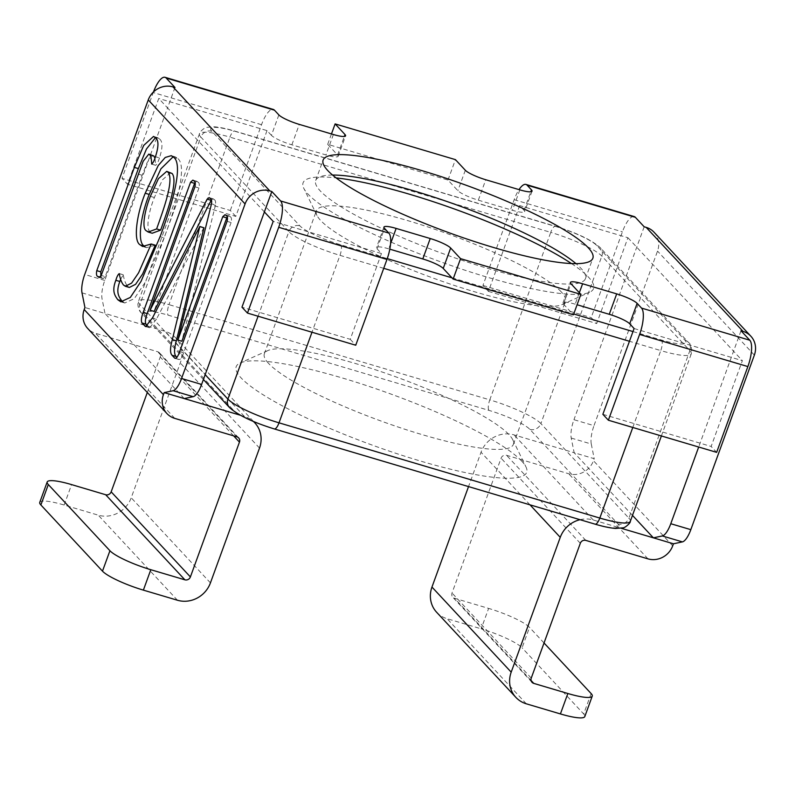 <?xml version="1.0" encoding="UTF-8"?>
<svg xmlns="http://www.w3.org/2000/svg" width="795" height="795" viewBox="0 0 795 795"><rect width="100%" height="100%" fill="white"/><g stroke="black" fill="none" stroke-linecap="round" stroke-linejoin="round"><path stroke-width="0.6" stroke-dasharray="3.98 2.98" d="M332.548 175.049A143.527 25.241 20 0 0 315.695 180.475A143.527 25.241 20 0 0 320.236 190.88A143.527 25.241 20 0 0 464.31 261.058A143.527 25.241 20 0 0 585.428 278.647A143.527 25.241 20 0 0 580.887 268.253A143.527 25.241 20 0 0 576.007 263.652M579.336 292.719L575.173 304.187L577.081 304.753M278.856 114.907L271.423 135.339A17.669 3.11 20 0 0 291.864 144.819L325.95 154.945A17.669 3.11 20 0 0 338.153 156.257A17.669 3.11 20 0 0 337.587 154.975L327.689 144.342L447.992 180.048L457.89 190.691A17.669 3.11 20 0 0 478.332 200.171L512.417 210.297A17.669 3.11 20 0 0 524.62 211.609A17.669 3.11 20 0 0 524.054 210.327L519.652 205.597L627.931 237.735L596.707 323.525L591.202 317.612L622.425 231.832A22.081 7.075 106.5 0 1 634.211 216.568M390.584 243.677L388.705 248.835L389.808 249.163M741 330.78L698.686 447.029M654.027 232.21A19.875 18.494 -43 0 1 657.525 251.101L593.994 425.653L573.94 419.7A17.669 5.664 -73.5 0 0 571.227 438.065L574.159 452.733L594.213 458.685L593.468 460.732A19.875 18.494 -43 0 1 568.733 473.76L506.574 455.306A4.412 4.114 137 0 0 501.079 458.198L452.017 593.01A4.412 4.114 137 0 0 454.541 598.287L488.627 608.404L481.194 628.825A35.328 6.211 -160 0 1 522.077 647.806L529.51 627.384A35.328 6.211 20 0 0 488.627 608.404M644.169 226.774L573.94 419.7M571.227 438.065L591.281 444.017L594.213 458.685M591.281 444.017A17.669 5.664 106.5 0 1 593.994 425.653M544.028 642.976L529.51 627.384M591.132 693.568L583.699 713.999L522.077 647.806M436.634 612.259A26.493 24.665 137 0 0 447.108 618.709L481.194 628.825M583.699 713.999A35.328 6.211 -160 0 1 584.812 716.553M147.314 392.491L160.232 357.025A4.412 4.114 137 0 0 157.708 351.748L95.549 333.294A19.875 18.494 -43 0 1 87.698 328.454M39.75 502.4A35.328 6.211 -160 0 1 64.147 505.034L98.232 515.15A26.493 24.665 137 0 0 131.215 497.779L180.276 362.967A26.493 24.665 137 0 0 175.615 337.776A26.493 24.665 137 0 0 165.141 331.316L104.99 313.469L102.058 298.801A17.669 5.664 106.5 0 1 104.771 280.426L167.556 107.921L158.752 98.471L127.528 184.251L122.023 178.348L153.246 92.558A22.081 7.075 106.5 0 1 153.475 91.952M240.358 415.228L244.363 416.421A26.493 24.665 -43 0 1 253.367 421.43M184.221 398.563L104.99 313.469L84.936 307.516M264.387 211.937L167.556 107.921L174.989 87.5M388.705 248.835A17.669 3.11 20 0 0 376.502 247.523A17.669 3.11 20 0 0 377.059 248.805L381.461 253.526L273.192 221.388M575.173 304.187A17.669 3.11 20 0 0 562.969 302.875A17.669 3.11 20 0 0 563.526 304.157L573.433 314.79M634.092 328.524L742.371 360.662L711.147 446.452L716.643 452.355M627.931 237.735L742.371 360.662M271.423 135.339L267.021 130.609L158.752 98.471M632.482 515.379L574.159 452.733L514.017 434.885A26.493 24.665 137 0 0 481.035 452.246L468.533 486.59M580.022 519.692A26.493 24.665 -43 0 1 593.239 519.98L621.134 528.258M267.021 130.609L235.797 216.399L127.528 184.251M235.797 216.399L230.302 210.486L122.023 178.348M230.302 210.486L261.525 124.696A22.081 7.075 106.5 0 1 273.311 109.442M519.652 205.597L488.428 291.387L482.933 285.475L514.156 199.694A22.081 7.075 106.5 0 1 519.026 189.617M482.933 285.475L591.202 317.612M488.428 291.387L596.707 323.525M602.868 414.304L711.147 446.452M381.461 253.526L350.237 339.316L241.968 307.178M350.237 339.316L355.743 345.229M447.992 180.048L455.426 159.626M327.689 144.342L331.465 133.948M194.994 182.393L196.892 181.3L198.054 182.174L194.05 180.982M198.054 182.174C199.316 182.701 199.605 184.639 198.929 187.988L194.914 186.795M198.929 187.988L154.031 311.342L150.017 310.149M211.361 199.972L213.169 198.82L214.392 199.724L210.387 198.531M214.392 199.724C215.485 200.241 215.852 202.01 215.495 205.011L211.48 203.828M215.495 205.011L181.846 341.214L177.832 340.022M227.171 216.926L229.059 215.862L230.242 216.747L226.237 215.554M230.242 216.747C231.514 217.254 231.802 219.181 231.087 222.53L227.082 221.338M231.087 222.53L183.675 352.801L179.67 351.609M183.675 352.801C181.926 357.79 180.286 359.976 178.736 359.36L175.526 358.406M175.129 358.406L179.133 359.598L176.878 357.362M203.818 227.668L156.506 319.053L152.491 317.861M156.506 319.053L149.679 327.779L146.538 326.536M148.804 327.202L147.542 325.851M173.171 156.734L175.278 156.863L178.06 158.712L174.045 157.519M178.06 158.712C188.017 167.695 174.145 211.391 164.088 237.824L160.083 236.632M164.088 237.824L145.038 282.563L134.335 298.622L124.835 302.984L122.947 301.981M120.631 279.343L123.275 274.832L119.27 273.649M123.275 274.832C124.119 279.87 125.521 283.656 127.478 286.2L123.463 285.017M127.478 286.2L129.356 287.452M155.244 245.198L146.558 247.642L144.839 246.718M170.726 172.555L162.448 179.839L154.369 197.518C149.003 210.645 145.405 229.228 150.255 231.941L152.223 233.233M154.369 197.518L150.364 196.325M150.255 231.941L146.24 230.749M155.432 137.674L157.559 137.614L159.566 138.986L155.552 137.793M159.566 138.986C162.786 141.52 162.746 147.83 159.457 157.907L155.442 156.714M159.457 157.907C158.275 161.872 157.022 164.327 155.691 165.28L152.004 164.187M151.855 164.187L155.86 165.38L154.916 158.155M152.819 155.293L147.224 162.409L142.136 175.268L105.248 276.63L101.233 275.438M105.248 276.63L103.112 278.638L100.259 277.187M101.77 277.634L100.836 276.352M268.551 363.385A132.487 23.303 -160 0 1 264.357 353.785A132.487 23.303 -160 0 1 267.786 350.605A132.487 23.303 -160 0 1 387.344 373.819A132.487 23.303 -160 0 1 509.158 434.805A132.487 23.303 -160 0 1 512.765 439.764A132.487 23.303 -160 0 1 513.351 444.405A132.487 23.303 -160 0 1 401.555 428.167A132.487 23.303 -160 0 1 268.551 363.385M521.768 461.189A154.568 27.179 20 0 0 379.652 390.037A154.568 27.179 20 0 0 240.179 362.947A154.568 27.179 20 0 0 241.074 377.864A154.568 27.179 20 0 0 409.157 457.602A154.568 27.179 20 0 0 525.992 466.973A154.568 27.179 20 0 0 521.768 461.189M561.2 291.825A132.487 23.303 20 0 0 428.197 227.042A132.487 23.303 20 0 0 316.4 210.804A132.487 23.303 20 0 0 316.976 215.445A132.487 23.303 20 0 0 320.594 220.404A132.487 23.303 20 0 0 442.408 281.39A132.487 23.303 20 0 0 561.966 304.614A132.487 23.303 20 0 0 565.384 301.434A132.487 23.303 20 0 0 561.2 291.825M571.466 263.562A154.568 27.179 -160 0 1 588.678 277.356A154.568 27.179 -160 0 1 589.572 292.272A154.568 27.179 -160 0 1 450.099 265.182A154.568 27.179 -160 0 1 307.973 194.03A154.568 27.179 -160 0 1 303.76 188.246A154.568 27.179 -160 0 1 336.086 177.891M478.332 200.171L485.765 179.75M519.851 189.866L512.417 210.297M291.864 144.819L299.298 124.398M333.383 134.514L325.95 154.945M672.699 545.827L593.468 460.732M754.356 355.117L657.525 251.101M647.965 558.855L568.733 473.76M585.806 540.401L506.574 455.306M580.31 543.303L501.079 458.198M531.249 678.105L452.017 593.01M531.07 680.49L454.541 598.287M526.33 703.813L447.108 618.709M174.781 418.389L95.549 333.294M236.93 436.843L157.708 351.748M233.631 435.869L160.232 357.025M177.464 600.245L98.232 515.15M210.436 582.884L131.215 497.779M259.508 448.072L180.276 362.967M244.363 416.421L165.141 331.316M593.239 519.98L514.017 434.885M529.997 504.835L481.035 452.246M104.771 280.426L84.717 274.474M82.004 292.848L102.058 298.801M64.147 505.034L71.58 484.602M261.525 124.696L153.246 92.558M514.156 199.694L622.425 231.832M524.054 210.327L530.802 191.804M377.059 248.805L384.502 228.374M465.323 170.259L457.89 190.691M337.587 154.975L344.334 136.452M563.526 304.157L570.959 283.726M142.136 175.268L138.131 174.075M144.919 315.108A35.328 6.211 -160 0 1 168.202 315.178L489.005 410.399A35.328 6.211 -160 0 1 529.887 429.38L617.924 523.935A35.328 6.211 -160 0 1 594.64 523.865L273.838 428.644A35.328 6.211 -160 0 1 232.955 409.663L144.919 315.108A8.834 8.218 -43 0 1 141.43 312.952A8.834 8.218 -43 0 1 139.88 304.555L205.16 374.674M632.989 331.565L661.549 340.041A35.328 6.211 20 0 0 684.823 340.111L596.797 245.556A35.328 6.211 20 0 0 555.914 226.575L235.111 131.344A35.328 6.211 20 0 0 211.828 131.274L299.864 225.83A35.328 6.211 20 0 0 340.747 244.81L387.254 258.613M451.967 277.823L573.732 313.975M340.747 244.81A8.834 2.832 106.5 0 1 339.972 255.344A44.162 7.771 -160 0 1 288.873 231.623A8.834 8.218 -43 0 1 299.864 225.83M383.727 268.332L339.972 255.344L311.988 332.24M258.077 316.231L288.873 231.623L200.837 137.068L139.88 304.555A44.162 7.771 20 0 1 138.479 301.355A44.162 7.771 20 0 1 168.977 304.644L229.934 137.147L550.736 232.379L489.78 399.865L168.977 304.644A8.834 2.832 106.5 0 0 168.202 315.178M632.79 427.462L660.774 350.575L629.451 341.274M211.828 131.274A8.834 8.218 -43 0 0 200.837 137.068A44.162 7.771 -160 0 1 199.436 133.868A44.162 7.771 -160 0 1 229.934 137.147A8.834 2.832 106.5 0 1 234.644 131.046A8.834 2.832 106.5 0 1 235.111 131.344M203.401 379.513L141.43 312.952C138.3 310.934 137.038 302.557 138.479 301.355L199.436 133.868C198.8 132.556 204.842 127.18 206.74 127.359L214.133 126.793C219.569 127.18 226.416 128.601 234.644 131.046L555.457 226.277A8.834 2.832 106.5 0 0 550.736 232.379A44.162 7.771 -160 0 1 601.845 256.099L689.871 350.655L628.915 518.151L540.878 423.596L601.845 256.099A8.834 8.218 -43 0 0 600.285 247.702C591.818 240.06 576.872 232.915 555.457 226.277A8.834 2.832 106.5 0 1 555.914 226.575M529.887 429.38A8.834 8.218 -43 0 0 540.878 423.596A44.162 7.771 20 0 0 489.78 399.865A8.834 2.832 106.5 0 0 489.005 410.399M684.823 340.111A8.834 8.218 -43 0 1 688.321 342.257A8.834 8.218 -43 0 1 689.871 350.655A44.162 7.771 -160 0 1 691.272 353.854A44.162 7.771 -160 0 1 660.774 350.575A8.834 2.832 106.5 0 0 661.549 340.041M630.306 521.351A44.162 7.771 20 0 0 628.915 518.151A8.834 8.218 -43 0 1 617.924 523.935M596.797 245.556A8.834 8.218 -43 0 1 600.285 247.702L688.321 342.257C691.103 344.195 692.087 348.061 691.272 353.854L661.39 435.958M232.955 409.663A8.834 8.218 -43 0 1 229.467 407.507M315.695 180.475L323.128 160.053M532.024 682.309L452.792 597.214M238.679 437.916L159.447 352.821M253.575 421.519L175.615 337.776M585.428 278.647L592.861 258.226M562.969 302.875L570.403 282.444M383.935 227.092L376.502 247.523M532.054 191.178L524.62 211.609M338.153 156.257L345.587 135.826M192.887 180.107L196.892 181.3M209.155 197.627L213.169 198.82M225.055 214.67L229.059 215.862M145.664 326.586L149.679 327.779M171.273 155.671L175.278 156.863M120.83 301.802L124.835 302.984M119.081 273.53L123.096 274.712M142.553 246.45L146.558 247.642M153.544 136.422L157.559 137.614M99.097 277.445L103.112 278.638M267.786 350.605L240.179 362.947M264.357 353.785L316.4 210.804M316.976 215.445L303.76 188.246M513.351 444.405L565.384 301.434M561.966 304.614L589.572 292.272M512.765 439.764L525.992 466.973"/><path stroke-width="1.19" d="M576.007 263.652A143.527 25.241 20 0 0 459.192 205.845A143.527 25.241 20 0 0 332.548 175.049M588.32 247.821A143.527 25.241 20 0 0 444.236 177.643A143.527 25.241 20 0 0 323.128 160.053A143.527 25.241 20 0 0 327.669 170.448A143.527 25.241 20 0 0 471.743 240.637A143.527 25.241 20 0 0 592.861 258.226A143.527 25.241 20 0 0 588.32 247.821M173.131 390.723A17.669 5.664 -73.5 0 0 181.548 378.49L201.602 384.442A17.669 5.664 106.5 0 1 193.175 396.675L173.131 390.723L164.167 392.611L163.422 394.658A19.875 18.494 137 0 0 166.92 413.549L87.698 328.454A19.875 18.494 -43 0 1 84.191 309.553L84.936 307.516L82.004 292.848A17.669 5.664 -73.5 0 1 84.717 274.474L148.248 99.931A19.875 18.494 -43 0 1 172.982 86.903L174.989 87.5L166.185 78.039A22.081 7.075 106.5 0 0 165.032 77.304L273.311 109.442A22.081 7.075 106.5 0 1 274.454 110.177L278.856 114.907A17.669 3.11 -160 0 0 299.298 124.398L333.383 134.514A17.669 3.11 -160 0 0 345.587 135.826A17.669 3.11 -160 0 0 345.02 134.554L335.122 123.911L455.426 159.626L465.323 170.259A17.669 3.11 -160 0 0 485.765 179.75L519.851 189.866A17.669 3.11 -160 0 0 532.054 191.178A17.669 3.11 -160 0 0 531.487 189.906L527.085 185.175L635.364 217.313L644.169 226.774L646.166 227.36A19.875 18.494 -43 0 1 654.027 232.21L750.858 336.215A19.875 18.494 -43 0 1 754.356 355.117L690.825 529.659A17.669 5.664 106.5 0 1 682.408 541.892L662.354 535.939A17.669 5.664 -73.5 0 0 670.781 523.716L690.825 529.659M181.548 378.49L245.079 203.937A19.875 18.494 -43 0 1 269.823 190.909L271.82 191.506L264.387 211.937L273.192 221.388L241.968 307.178L247.474 313.081L278.697 227.3A22.081 7.075 -73.5 0 0 280.625 200.966L271.82 191.506M247.474 313.081L355.743 345.229L386.966 259.438A22.081 7.075 -73.5 0 0 388.894 233.104L384.502 228.374A17.669 3.11 -160 0 1 383.935 227.092A17.669 3.11 -160 0 1 396.139 228.413L430.224 238.53A17.669 3.11 -160 0 1 450.666 248.02L460.563 258.653L580.867 294.369L570.959 283.726A17.669 3.11 -160 0 1 570.403 282.444A17.669 3.11 -160 0 1 582.606 283.765L616.691 293.882A17.669 3.11 -160 0 1 637.133 303.372L629.7 323.794A17.669 3.11 20 0 0 609.258 314.303L616.691 293.882M629.7 323.794L634.092 328.524L602.868 414.304L608.374 420.217L639.597 334.427A22.081 7.075 -73.5 0 0 641.535 308.092L637.133 303.372M608.374 420.217L716.643 452.355L747.866 366.575A22.081 7.075 -73.5 0 0 749.804 340.23L741 330.78L743.007 331.376A19.875 18.494 -43 0 1 750.858 336.215M577.081 304.753L609.258 314.303M389.808 249.163L422.791 258.951L430.224 238.53M698.686 447.029L670.781 523.716M580.022 519.692A26.493 24.665 -43 0 0 560.256 537.35L511.195 672.153A26.493 24.665 -43 0 0 515.866 697.354A26.493 24.665 -43 0 0 526.33 703.813L560.415 713.93L567.849 693.498L533.763 683.382A4.412 4.114 -43 0 1 531.249 678.105L580.31 543.303A4.412 4.114 -43 0 1 585.806 540.401L647.965 558.855A19.875 18.494 137 0 0 672.699 545.827L673.444 543.79L682.408 541.892M567.849 693.498A35.328 6.211 20 0 0 592.245 696.132A35.328 6.211 20 0 0 591.132 693.568L544.028 642.976M592.245 696.132L584.812 716.553A35.328 6.211 -160 0 1 560.415 713.93M151.239 244.005L142.553 246.45L140.019 244.771C132.954 240.656 136.859 213.706 145.217 193.235L158.235 165.529L165.221 157.47L171.273 155.671L174.045 157.519C184.003 166.503 170.13 210.208 160.083 236.632L141.033 281.37L130.33 297.429L120.83 301.802L117.72 299.685C115.712 296.416 111.23 292.172 115.841 280.297C116.915 276.59 118.058 274.374 119.27 273.649C120.105 278.677 121.506 282.473 123.463 285.017L125.342 286.27L131.602 283.119L138.608 272.804L151.239 244.005L155.244 245.198L142.613 273.987L135.617 284.302L129.356 287.452L125.342 286.27M141.967 322.979C140.894 320.961 141.291 317.434 143.17 312.405L190.581 182.144L192.887 180.107L194.05 180.982C195.312 181.508 195.6 183.446 194.914 186.795L150.076 310.209L207.137 199.148L209.155 197.627L210.387 198.531C211.48 199.048 211.848 200.817 211.48 203.828L177.861 340.051L222.759 216.697L225.055 214.67L226.237 215.554C227.509 216.071 227.787 217.999 227.082 221.338L179.67 351.609C177.921 356.607 176.271 358.793 174.731 358.167L172.028 355.266C169.951 353.01 170.05 347.793 172.336 339.624L199.813 226.476L152.491 317.861L145.664 326.586L141.967 322.979L145.972 324.161C144.899 322.144 145.306 318.626 147.184 313.598L143.17 312.405M97.755 276.441C96.483 275.945 96.155 274.017 96.771 270.638L134.345 167.397L143.706 145.415L153.544 136.422L155.552 137.793C158.771 140.327 158.742 146.638 155.442 156.714C154.27 160.679 153.008 163.134 151.676 164.088C151.597 159.924 150.99 156.834 149.838 154.796L148.814 154.101L143.219 161.226L101.233 275.438L99.097 277.445L97.755 276.441L100.259 277.187M166.92 413.549A19.875 18.494 137 0 0 174.781 418.389L236.93 436.843A4.412 4.114 -43 0 1 239.454 442.119L190.393 576.931A4.412 4.114 -43 0 1 184.897 579.823L150.811 569.707L143.378 590.129A35.328 6.211 -160 0 1 102.485 571.148L40.873 504.964A35.328 6.211 -160 0 1 39.75 502.4L47.183 481.979A35.328 6.211 20 0 0 48.306 484.543L40.873 504.964M47.183 481.979A35.328 6.211 20 0 1 71.58 484.602L105.665 494.728A4.412 4.114 137 0 0 111.161 491.827L147.314 392.491M102.485 571.148L109.929 550.726L48.306 484.543M109.929 550.726A35.328 6.211 20 0 0 150.811 569.707M143.378 590.129L177.464 600.245A26.493 24.665 -43 0 0 210.436 582.884L259.508 448.072A26.493 24.665 -43 0 0 254.837 422.87L253.575 421.519M253.367 421.43A26.493 24.665 -43 0 1 254.837 422.87M193.175 396.675L184.221 398.563L240.358 415.228M201.602 384.442L264.387 211.937M580.867 294.369L573.433 314.79L453.13 279.075L443.232 268.442A17.669 3.11 20 0 0 422.791 258.951M621.134 528.258L653.391 537.837L632.482 515.379M673.444 543.79L653.391 537.837L662.354 535.939M468.533 486.59L431.963 587.058A26.493 24.665 137 0 0 436.634 612.259L515.866 697.354M164.167 392.611L184.221 398.563M153.475 91.952A22.081 7.075 106.5 0 1 165.032 77.304M519.026 189.617A22.081 7.075 106.5 0 1 525.942 184.43L634.211 216.568A22.081 7.075 106.5 0 1 635.364 217.313M525.942 184.43A22.081 7.075 106.5 0 1 527.085 185.175M331.465 133.948L335.122 123.911M453.13 279.075L460.563 258.653M147.184 313.598L194.596 183.337L190.581 182.144M194.596 183.337L194.994 182.393M207.137 199.148L211.142 200.34L154.081 311.401L150.076 310.209M222.759 216.697L226.764 217.89L181.866 341.244L177.861 340.051M226.764 217.89L227.171 216.926M176.878 357.362L176.043 356.458L172.028 355.266M176.043 356.458C173.956 354.202 174.065 348.985 176.351 340.816L172.336 339.624M176.351 340.816L203.957 227.807L199.942 226.615M203.957 227.807L199.813 226.476M146.538 326.536L144.799 326.01M147.542 325.851L145.972 324.161M144.839 246.718L140.019 244.771M144.034 245.963C136.969 241.849 140.874 214.898 149.221 194.427L145.217 193.235M149.221 194.427L160.898 168.858L173.171 156.734M122.947 301.981L121.734 300.878L117.72 299.685M121.734 300.878C119.727 297.608 115.245 293.365 119.846 281.48L120.631 279.343M148.218 232.041L152.223 233.233L160.62 230.133C167.059 212.046 178.428 181.32 172.108 173.489L166.712 171.362L158.434 178.646L150.364 196.325C144.998 209.453 141.391 228.036 146.24 230.749L148.218 232.041L156.615 228.94C163.055 210.864 174.423 180.127 168.103 172.296L166.712 171.362M172.108 173.489L168.103 172.296M160.62 230.133L156.615 228.94M100.836 276.352L100.776 271.83L96.771 270.638M100.776 271.83L138.36 168.59L134.345 167.397M138.36 168.59L146.439 149.043L155.432 137.674M154.916 158.155L153.842 155.989L149.838 154.796M153.842 155.989L148.814 154.101M336.086 177.891A154.568 27.179 -160 0 1 571.466 263.562M269.823 190.909L172.982 86.903M388.894 233.104L280.625 200.966M641.535 308.092L749.804 340.23M743.007 331.376L646.166 227.36M274.454 110.177L166.185 78.039M582.606 283.765L579.336 292.719M396.139 228.413L390.584 243.677M533.763 683.382L531.07 680.49M245.079 203.937L148.248 99.931M163.422 394.658L84.191 309.553M239.454 442.119L233.631 435.869M190.393 576.931L111.161 491.827M184.897 579.823L105.665 494.728M560.256 537.35L529.997 504.835M511.195 672.153L431.963 587.058M530.802 191.804L531.487 189.906M639.597 334.427L747.866 366.575M386.966 259.438L278.697 227.3M344.334 136.452L345.02 134.554M450.666 248.02L443.232 268.442M119.846 281.48L115.841 280.297M387.254 258.613L451.967 277.823M573.732 313.975L632.989 331.565M311.988 332.24L279.015 422.831L599.818 518.062L632.79 427.462M205.16 374.674L227.907 399.11L258.077 316.231M227.907 399.11A44.162 7.771 20 0 0 279.015 422.831A8.834 2.832 106.5 0 1 274.295 428.932C252.88 422.294 237.934 415.149 229.467 407.507A8.834 8.218 -43 0 1 227.907 399.11M629.451 341.274L383.727 268.332M274.295 428.932L595.097 524.163A8.834 2.832 106.5 0 0 599.818 518.062A44.162 7.771 20 0 0 630.306 521.351L661.39 435.958M229.467 407.507L203.401 379.513M595.097 524.163C603.335 526.608 610.182 528.029 615.618 528.427L623.012 527.85C624.91 528.039 630.952 522.653 630.306 521.351"/></g></svg>
